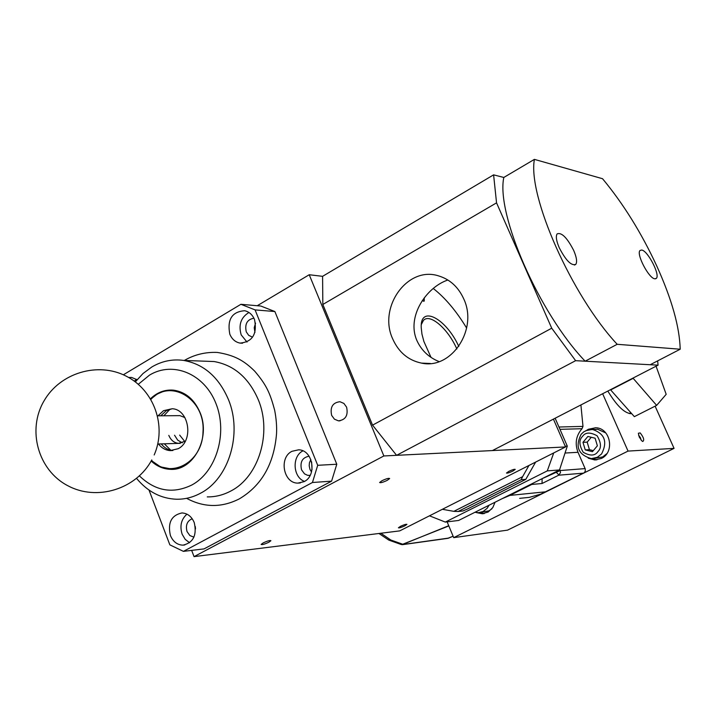 <?xml version="1.0" encoding="UTF-8"?>
<svg xmlns="http://www.w3.org/2000/svg" width="716" height="716" viewBox="0 0 716 716"><rect width="100%" height="100%" fill="white"/><g stroke="black" fill="none" stroke-linecap="round" stroke-linejoin="round"><path stroke-width="1.07" d="M553.728 452.933L547.284 470.886L445.316 522.08L429.484 515.824M547.284 470.886L559.509 469.956L458.616 520.46L445.316 522.08M559.509 469.956L567.296 446.131L565.228 446.229M567.296 446.131L555.142 418.233M595.363 427.738L589.939 429.448M591.416 458.625L596.992 459.815M586.789 430.218L588.436 429.242L595.739 427.756C610.614 428.016 615.062 452.494 601.279 458.482L594.692 459.949L588.221 458.168M479.326 512.629L484.338 513.506M495.042 502.229L492.823 507.546L488.205 512.003L482.298 513.757L476.462 512.611M642.001 441.038L639.245 437.046L638.368 433.234L640.193 432.92C643.693 437.378 644.552 440.242 642.753 441.495L642.001 441.038M641.026 440.027L640.498 437.78L638.582 435.203M447.858 521.776L447.223 522.089L453.702 537.644L628.048 451.089L602.648 393.737M628.048 451.089L674.06 448.377L655.113 406.169M631.655 413.615C625.068 413.821 617.12 406.312 607.812 391.07M453.702 537.644L507.563 530.135L674.06 448.377M629.373 413.571L630.089 413.078M519.646 498.354L529.339 497.36L540.687 494.156L584.238 472.748L585.258 471.226L585.267 468.962L578.009 452.297C574.688 443.473 576.022 435.605 582.019 428.714L582.985 426.396L580.909 404.943M583.638 473.142L558.695 475.2L542.039 483.515L542.102 478.995L541.305 479.067M388.26 539.766L390.891 540.043L403.35 544.455L448.646 538.083M448.825 525.938L401.81 544.599M378.952 533.492L388.761 540.061M541.985 478.727L560.216 470.537L585.133 468.604M178.033 415.656L179.922 415.638L184.907 417.571M163.839 415.772L170.095 409.113M172.735 469.266L160.599 466.895L151.407 460.594L160.599 466.895M172.198 408.738L166.282 410.68L160.76 415.799M161.225 443.902C164.42 447.939 168.314 450.14 172.896 450.516L170.148 450.615C165.548 450.239 161.655 448.037 158.46 443.992M157.985 415.817L163.516 410.689L172.252 408.747C189.176 409.373 193.92 440.94 178.195 448.708L170.148 450.615M184.809 441.557L179.662 435.104M174.534 435.221L177.684 440.125L182.285 442.855M185.31 441.181L178.526 443.365C174.086 442.855 170.847 440.188 168.806 435.364M170.784 450.221L164.313 443.813M164.411 390.963L157.171 394.069L150.763 399.143L155.247 395.313L160.196 392.475L164.411 390.963L171.401 390.032M151.559 460.334C170.113 479.854 202.512 462.617 202.995 432.115C205.644 399.152 170.453 377.833 150.915 399.403M602.541 178.714C623.332 203.765 641.411 232.861 656.76 265.985C671.778 299.154 679.591 326.899 680.2 349.22L617.192 344.298C571.628 295.556 527.54 195.719 534.404 159.373L602.541 178.714M654.818 278.81L656.33 278.372C660.42 275.078 647.774 250.627 641.679 250.027L640.041 250.475C635.969 253.804 648.848 278.515 654.818 278.81M573.686 250.421C567.054 237.605 561.523 232.1 557.102 233.908C555.625 236.316 556.332 240.916 559.232 247.718C565.873 260.552 571.395 266.092 575.798 264.347C577.329 261.931 576.622 257.286 573.686 250.421M680.2 349.22L650.191 364.73L585.142 361.195L617.192 344.298M534.404 159.373L503.813 177.452C495.911 214.147 539.175 313.304 585.142 361.195M311.621 461.865L312.024 469.508M346.598 407.162L343.886 403.421L339.948 401.721C332.689 402.598 329.924 407.153 331.651 415.387L334.426 419.173L338.453 420.856C345.631 419.88 348.343 415.316 346.598 407.162M381.977 480.722L379.614 482.512C380.491 483.049 383.051 482.324 387.275 480.329L389.656 478.539C388.77 478.002 386.21 478.727 381.977 480.722M263.157 542.925L261.125 544.428C262.02 544.948 264.598 544.214 268.867 542.236L270.908 540.714C270.013 540.195 267.426 540.929 263.157 542.925M508.825 471.361L506.481 473.034C507.223 473.374 509.353 472.721 512.889 471.065L515.234 469.392C514.491 469.052 512.361 469.714 508.825 471.361M400.459 526.35L398.418 527.79C399.161 528.122 401.318 527.468 404.88 525.812L406.939 524.363C406.187 524.031 404.03 524.694 400.459 526.35M396.583 455.322L492.42 450.57L658.076 365.16L575.619 360.676L396.583 455.322L372.553 425.152L322.835 304.47L322.585 276.331L309.223 274.738L257.241 305.723M309.223 274.738L383.857 455.958L194.045 556.627L191.655 550.38M553.423 419.12L565.542 446.945L383.857 455.958M565.542 446.945L399.716 530.887L194.045 556.627M442.363 509.3L453.837 511.349L522.599 476.695L528.945 465.472M522.599 476.695L521.203 479.747L525.795 479.353L535.64 462.088M521.203 479.747L458.106 511.501L453.837 511.349M525.795 479.353L467.154 509.148L462.948 510.955L458.106 511.501M463.744 298.894C458.33 287.009 449.934 279.338 438.559 275.884C407.529 265.708 377.842 307.262 392.699 338.901C398.696 352.299 408.308 360.372 421.536 363.11C451.286 369.877 478.324 329.441 463.744 298.894M447.876 280.01C426.423 287.107 406.348 316.579 416.873 340.494C421.393 350.41 428.812 357.445 439.132 361.616M421.339 324.473L423.407 320.464C429.788 312.937 448.037 328.76 456.862 348.987M466.644 328.08C456.298 311.004 445.164 297.793 433.225 288.459M431.005 357.347L423.899 341.505L421.966 334.166L421.223 327.651C419.997 304.515 446.104 318.334 458.795 346.455M575.619 360.676L551.723 328.197L496.546 202.852L493.601 174.856L503.813 177.452M657.628 360.882L658.076 365.16M551.723 328.197L372.553 425.152M322.835 304.47L496.546 202.852M493.601 174.856L322.585 276.331M422.171 300.783L424.212 301.033L424.266 297.838M491.937 508.763L489.028 510.812L480.203 512.495M593.716 429.573L597.609 429.233L605.799 432.947M606.855 453.631L602.639 456.951L593.698 458.464M582.967 442.318L585.24 449.908L592.436 451.662L597.377 445.8L595.094 438.192L587.881 436.465L582.967 442.318L587.183 442.13L589.438 449.684L593.313 450.624M585.24 449.908L589.438 449.684M591.264 437.27L587.183 442.13M656.062 366.189L666.184 394.319L656.644 405.39L632.971 378.102M656.635 405.39L634.349 416.649L610.667 389.934L633.078 378.379L610.569 389.656M634.349 416.649L656.644 405.39M193.92 537.161L189.847 535.55L187.046 531.585C185.408 525.222 187.127 520.944 192.21 518.751M195.289 526.52L195.513 528.927M308.829 475.469L310.135 475.388L307.531 475.299L304.524 473.858L301.552 469.839C299.798 461.999 302.322 457.461 309.124 456.226M310.842 459.484L309.446 462.787L309.187 465.74L309.956 469.347L311.505 471.96M252.157 337.012L248.667 335.312L246.277 331.875C244.595 324.017 247.145 319.461 253.929 318.208M255.558 323.122L254.216 327.704L254.95 332.421M194.242 522.573C191.602 516.46 187.502 513.256 181.927 512.951C171.41 515.243 167.562 522.752 170.39 535.478C173.075 541.752 177.291 544.974 183.036 545.153C193.356 542.665 197.088 535.138 194.242 522.573M186.966 514.16C181.202 519.243 179.591 525.938 182.141 534.234L185.202 539.363L189.615 542.737M254.529 319.533C252.444 314.691 249.159 311.764 244.684 310.735C231.993 311.657 227.035 319.47 229.809 334.184C231.948 339.187 235.358 342.159 240.03 343.098C252.506 341.917 257.339 334.059 254.529 319.533M248.944 312.489C240.916 317.394 238.33 324.858 241.185 334.873L247.011 342.069M291.949 451.313C278.658 457.676 283.455 483.461 297.91 483.112L304.085 481.644C317.295 475.487 312.883 449.89 298.635 449.809L291.949 451.313M302.913 450.874C291.761 456.271 292.853 477.259 304.515 481.403M136.559 379.346L134.331 381.136M186.822 498.452C204.167 507.689 221.674 507.823 239.341 498.864C261.644 485.609 274.049 463.887 276.537 433.708C276.904 426.369 276.269 418.502 274.631 410.08C270.013 393.102 266.665 385.217 254.708 371.165C243.709 360.3 234.221 355.172 217.288 352.433C205.725 351.941 194.958 354.483 185.005 360.059L184.37 360.443M135.333 381.879L143.021 373.51L151.855 366.968C161.843 361.097 172.404 358.904 183.547 360.408C203.818 364.059 218.783 377.108 228.431 399.555C242.599 433.422 228.986 478.61 200.659 493.145C192.971 497.325 184.934 499.356 176.566 499.24C160.939 498.631 147.612 491.686 136.586 478.413M138.304 384.286L149.501 375.121C172.995 360.792 204.418 373.734 215.981 403.6C227.903 433.261 216.357 471.817 191.915 484.965C172.896 494.21 155.399 491.194 139.423 475.907M151.174 461.015C156.688 466.143 162.917 468.899 169.862 469.293C192.989 471.486 211.041 438.174 200.113 412.702C194.51 399.573 185.748 392.073 173.836 390.202C165.119 389.361 157.341 392.207 150.512 398.731M336.788 464.245L317.707 465.302L255.084 309.894L240.907 304.3L260.857 306.045L274.881 311.541L336.788 464.245L331.589 481.152L204.033 548.895L183.43 551.365L169.853 544.849L149.009 490.066M183.43 551.365L312.445 482.503L331.589 481.152M317.707 465.302L312.445 482.503M255.084 309.894L274.881 311.541M240.907 304.3L123.349 374.79M137.069 379.713L131.592 377.43L128.692 377.493M558.972 427.013L582.985 426.396M559.984 429.34L582.019 428.714M578.009 452.297L565.676 453.004M559.742 469.436L560.512 472.462L559.008 475.021L555.75 471.835M542.039 483.515L531.773 484.446L509.864 495.409L546.138 491.758M509.112 495.186L509.864 495.409L502.068 498.703M402.866 544.607L447.616 538.378L453.112 536.221M380.849 533.25L390.891 540.043L389.092 540.204L401.184 544.491L402.974 544.33L448.726 525.705M533.116 483.166L531.773 484.446L531.03 484.213M489.073 505.21L487.148 508.288L483.157 511.484L478.494 512.692L474.905 512.307M582.475 436.483C585.33 432.222 590.208 431.99 597.108 435.793C601.288 442.864 601.547 448.153 597.878 451.662C594.987 455.922 590.109 456.128 583.236 452.288C579.092 445.245 578.841 439.973 582.475 436.483M585.688 430.737L592.284 429.394C604.698 433.52 607.803 441.691 601.592 453.926L597.341 457.291L591.335 458.625C578.34 454.821 574.948 446.703 581.141 434.281L583.791 431.82L587.827 429.869L597.609 429.233M204.257 361.177L214.111 361.544C234.06 365.115 248.783 377.833 258.279 399.707C272.214 432.715 258.843 476.74 230.973 490.934C223.401 495.007 215.498 496.993 207.255 496.895M157.771 444.01L180.36 443.311M157.574 415.826L179.922 415.638M594.692 459.949L596.688 459.815M482.298 513.757L484.177 513.533M630.536 413.705L631.646 413.597M629.283 413.553L629.901 413.23M448.574 538.137L453.121 536.239M447.616 538.378L448.485 538.172M402.535 544.652L401.184 544.491M655.498 278.819L656.33 278.372M574.509 265.063L575.798 264.347M338.453 420.856L340.019 420.838M430.361 363.495L421.536 363.11M424.212 301.033L423.756 301.293M151.765 459.949C136.273 489.1 96.893 501.513 67.635 485.627C38.127 470.188 26.823 429.922 44.097 400.79C60.198 372.732 98.011 361.634 126.007 376.061C154.2 390.13 166.873 426.127 154.182 454.973M630.85 412.702L629.203 413.535M300.326 482.942L297.91 483.112M184.853 544.948L183.036 545.153M242.527 343.233L240.03 343.098M183.547 360.408L203.971 361.168M169.862 469.293L170.506 469.257"/></g></svg>
